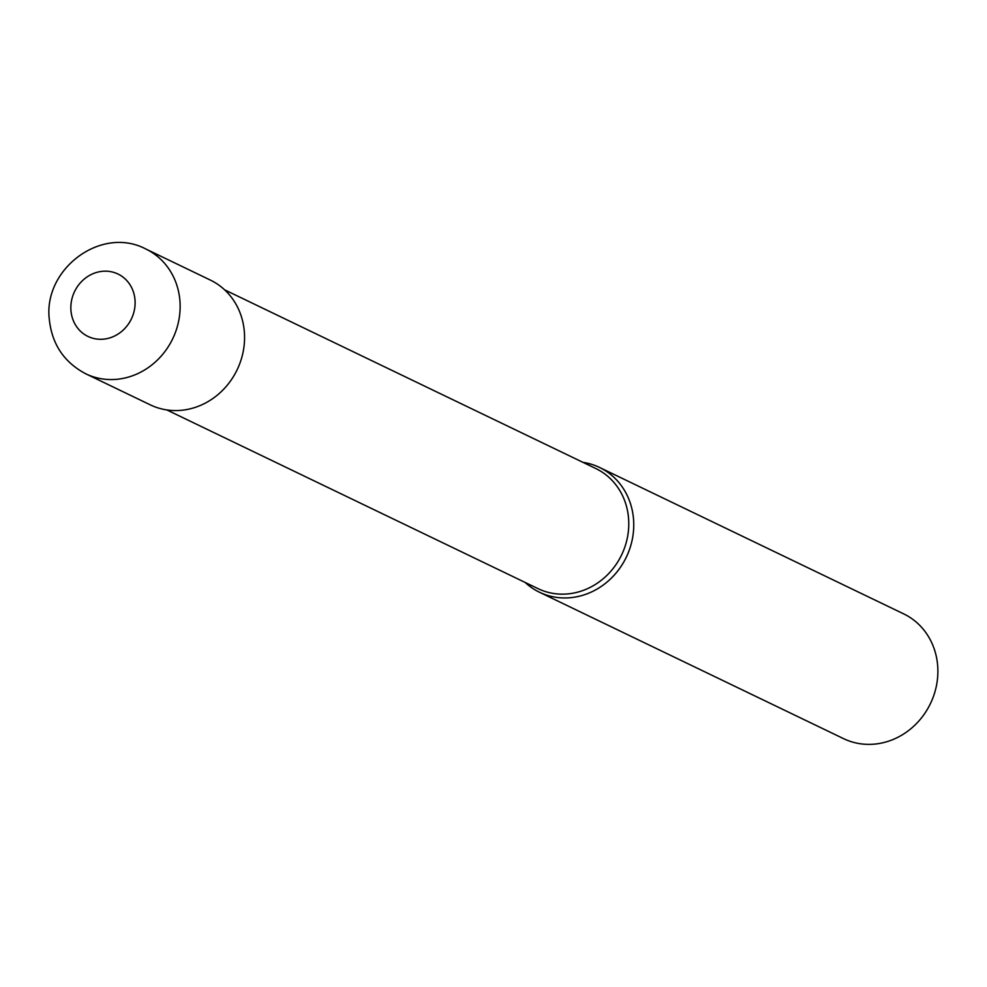 <?xml version="1.0" encoding="UTF-8"?>
<svg xmlns="http://www.w3.org/2000/svg" width="987" height="987" viewBox="0 0 987 987"><rect width="100%" height="100%" fill="white"/><g stroke="black" fill="none" stroke-linecap="round" stroke-linejoin="round"><path stroke-width="1.48" d="M166.803 409.926L538.001 588.634A66.647 60.7 -64.3 0 0 601.083 580.455A66.647 60.7 -64.3 0 0 628.546 518.187A66.647 60.7 -64.3 0 0 595.827 468.541L224.629 289.833M539.457 592.225A69.25 63.057 -64.3 0 1 525.158 582.453A69.238 63.057 -64.3 0 0 597.32 588.918A69.238 63.057 -64.3 0 0 633.518 519.026A69.25 63.057 -64.3 0 0 599.528 467.443A69.25 63.057 -64.3 0 0 582.984 462.36A69.238 63.057 -64.3 0 1 633.518 519.026A69.25 63.057 -64.3 0 1 604.994 583.712A69.25 63.057 -64.3 0 1 539.457 592.225L843.577 738.646A69.25 63.057 -64.3 0 0 909.126 730.133A69.25 63.057 -64.3 0 0 937.65 665.448A69.25 63.057 -64.3 0 0 903.66 613.865L599.528 467.443M85.832 373.826L150.271 404.843A69.238 63.057 -64.3 0 0 215.808 396.342A69.238 63.057 -64.3 0 0 244.332 331.657A69.238 63.057 -64.3 0 0 210.342 280.074L145.916 249.045A69.25 63.057 -64.3 0 0 145.903 249.045C101.093 225.246 42.86 269.352 49.35 319.677C52.04 344.377 64.192 362.426 85.832 373.826L85.832 373.826A69.25 63.057 -64.3 0 0 151.381 365.313A69.25 63.057 -64.3 0 0 179.905 300.628A69.25 63.057 -64.3 0 0 145.916 249.045M134.997 299.826A34.619 31.535 -64.3 0 0 100.218 271.598A34.619 31.535 -64.3 0 0 70.965 310.634A34.619 31.535 -64.3 0 0 105.745 338.862A34.619 31.535 -64.3 0 0 134.997 299.826"/></g></svg>
